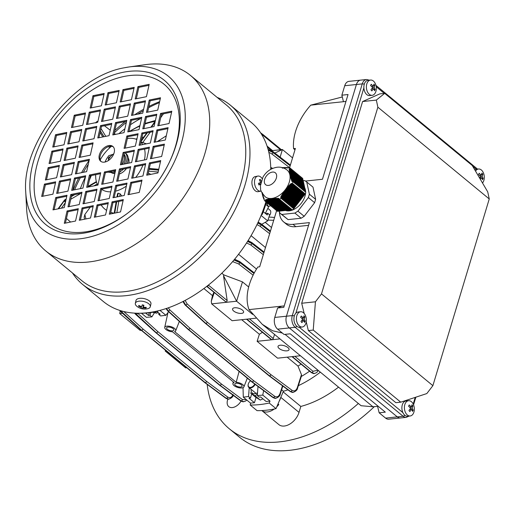 <?xml version="1.0" encoding="UTF-8"?>
<svg xmlns="http://www.w3.org/2000/svg" width="515" height="515" viewBox="0 0 515 515"><rect width="100%" height="100%" fill="white"/><g stroke="black" fill="none" stroke-linecap="round" stroke-linejoin="round"><path stroke-width="0.77" d="M108.691 159.302A1.436 0.921 129.5 0 1 108.536 159.212A1.436 0.921 129.5 0 1 108.511 157.854A1.436 0.921 129.5 0 1 109.83 156.85A1.436 0.921 129.5 0 1 110.236 156.908M127.192 163.442A11.987 7.68 129.5 0 0 126.175 153.785L125.203 152.987A11.987 7.68 129.5 0 1 125.46 163.789M120.684 169.622A11.987 7.68 129.5 0 1 120.323 169.899M115.103 172.39A11.987 7.68 129.5 0 1 114.266 172.519A11.987 7.68 129.5 0 1 110.294 171.72M123.465 169.055A11.987 7.68 129.5 0 1 119.873 171.894M106.225 161.671L105.176 161.781A16.113 10.326 129.5 0 1 108.845 155.652L112.933 154.371M114.858 173.497A11.987 7.68 129.5 0 1 111.259 172.544A0.959 0.612 -50.5 0 0 111.053 172.474L108.086 172.171M155.054 311.813L156.721 313.191L152.479 312.264M158.008 312.405L156.721 313.191M284.235 305.897L281.724 306.161L277.624 307.989L274.772 317.44L286.456 316.21A8.633 5.549 84 0 0 289.308 327.92L397.284 416.88A8.633 5.549 84 0 0 400.451 417.961A8.633 5.549 -96 0 1 397.284 416.88L289.308 327.92A8.633 5.549 -96 0 1 286.456 316.21L356.412 84.499A8.633 5.549 -96 0 1 360.622 80.134A8.633 5.549 84 0 0 356.412 84.499L362.257 83.887A8.633 5.549 -96 0 1 366.468 79.516L348.938 81.364A8.633 5.549 -96 0 0 344.728 85.735L341.87 95.191L348.043 94.535L322.467 179.265L306.065 180.997A24.939 15.978 -50.5 0 0 305.44 181.074M304.198 313.506L301.7 303.245L362.599 101.539L379.819 93.872L384.699 93.357L472.216 165.457L487.718 191.857L489.25 198.957L432.883 385.658L426.819 393.563L400.747 402.164L395.868 402.679L308.35 330.579L306.232 321.862M400.747 402.164L313.229 330.064L315.438 301.79L321.495 293.891L377.868 107.191L376.336 100.09L384.699 93.357M308.35 330.579L313.229 330.064M301.7 303.245L315.438 301.79M362.599 101.539L376.336 100.09M489.25 198.957L377.868 107.191M321.495 293.891L432.883 385.658M261.839 410.571A14.388 9.219 -50.5 0 0 261.865 410.597L278.918 424.643A14.388 9.219 -50.5 0 0 284.286 426.04A14.388 9.219 -50.5 0 0 299.022 412.38L300.812 406.438A95.906 61.459 -50.5 0 0 338.542 387.158M261.865 410.597A14.388 9.219 -50.5 0 0 267.24 411.994A14.388 9.219 -50.5 0 0 274.302 409M207.172 384.377A134.273 86.037 -50.5 0 0 229.355 428.821L239.584 437.248A134.273 86.037 -50.5 0 0 289.733 450.303A134.273 86.037 -50.5 0 0 374.328 406.65M229.355 428.821A134.273 86.037 -50.5 0 0 279.503 441.876A134.273 86.037 -50.5 0 0 358.356 403.483M227.881 399.112A9.592 6.148 -50.5 0 0 228.776 406.638A9.592 6.148 -50.5 0 0 232.355 407.571A9.592 6.148 -50.5 0 0 241.033 401.095M280.939 397.039L280.836 397.4A14.388 9.219 129.5 0 1 279.124 401.34M281.628 389.791L283.398 391.245A95.906 61.459 -50.5 0 0 287.956 389.855A95.906 61.459 -50.5 0 1 283.398 391.245L276.027 408.633A115.09 73.748 129.5 0 1 257.036 410.635L250.219 405.022A115.09 73.748 -50.5 0 0 269.21 403.013L270.027 401.076L262.779 395.102L263.616 390.634M298.372 385.664A95.906 61.459 -50.5 0 0 320.356 372.171A95.906 61.459 -50.5 0 1 298.372 385.664M276.787 406.837A14.388 9.219 -50.5 0 0 278.789 404.513A109.335 70.059 129.5 0 1 277.669 404.764M300.812 406.438L283.134 391.87M278.036 403.895L278.789 404.513M65.476 202.08A1.436 0.895 -144.4 0 1 64.414 201.107A1.436 0.895 -144.4 0 1 64.304 200.773A1.436 0.953 -8.2 0 1 64.723 200.412L66.017 199.666M95.957 123.034L96.273 122.074L96.53 122.499M110.738 191.844A30.688 19.667 129.5 0 1 102.472 189.881A30.688 19.667 129.5 0 1 101.635 189.333M97.818 185.097A30.688 19.667 129.5 0 1 95.7 174.675M100.213 159.94A30.688 19.667 129.5 0 1 111.498 146.247M127.366 138.535A30.688 19.667 129.5 0 1 136.816 139.501M140.853 142.249A30.688 19.667 129.5 0 1 142.687 144.593M144.535 149.08A30.688 19.667 129.5 0 1 144.445 159.946M142.893 165.122A30.688 19.667 129.5 0 1 135.664 177.437M126.349 186.095A30.688 19.667 129.5 0 1 115.547 191.162M146.402 143.84L140.769 141.876M166.287 135.806L157.178 141.657M150.779 174.379L148.281 172.95M116.989 196.936L117.536 193.737L118.115 193.222A31.009 19.873 -50.5 0 0 118.167 193.202L120.104 193.801L121.765 195.97M90.228 207.21L84.885 214.446L84.157 217.195L84.563 219.21M128.164 157.86A10.744 6.882 129.5 0 1 128.84 163.107M126.452 168.45A10.744 6.882 129.5 0 1 119.403 173.993M104.448 125.757L110.249 130.237M114.221 133.301L115.585 134.357M98.127 121.044L96.273 122.074M70.613 222.036L66.448 218.489M65.502 201.957A1.436 0.56 -120 0 1 64.723 200.412L64.716 200.361A1.436 0.56 -120 0 1 64.845 199.814L66.152 199.06M58.588 208.755L64.298 200.721A1.436 0.953 -8.2 0 1 64.716 200.361L66.029 199.601M58.317 208.807L64.298 200.721A1.436 0.914 -143.5 0 1 64.407 200.206A1.436 0.914 -143.5 0 1 64.729 199.981M150.303 306.721L150.94 303.889A7.674 3.65 -167.3 0 0 144.522 298.706A7.674 3.65 -167.3 0 0 136.044 300.271A7.674 3.65 -167.3 0 0 135.966 300.522L135.329 303.361A7.674 3.65 -167.3 0 0 136.861 306.296A12.469 12.469 0 0 0 147.663 308.723A7.674 3.65 -167.3 0 0 150.226 306.972A7.674 3.65 -167.3 0 0 150.303 306.721A7.674 3.65 -167.3 0 0 144.149 301.61A7.674 3.65 -167.3 0 0 135.406 303.11A7.674 3.65 -167.3 0 0 135.329 303.361M140.949 308.266A12.199 12.167 127.7 0 0 142.578 308.691A12.437 0.785 -75.4 0 0 142.99 307.848A12.437 10.912 21.2 0 0 146.003 308.105A12.199 3.566 -102.7 0 0 146.299 307.352A12.437 10.912 -158.8 0 1 143.279 307.095A12.437 0.785 -75.4 0 0 143.917 305.247A12.199 6.367 -163.2 0 1 143.099 305.054A12.199 6.367 -163.2 0 1 142.288 304.822A12.437 0.785 104.6 0 1 141.651 306.67A12.437 10.912 -158.8 0 1 138.857 305.414A12.199 2.234 131.2 0 0 138.567 306.168A12.437 10.912 21.2 0 0 141.355 307.423A12.437 0.785 104.6 0 1 140.949 308.266M143.704 305.202L143.279 307.095M145.732 307.352L146.003 308.105M143.588 305.176L142.99 307.848M143.531 305.157L142.578 308.691M143.46 305.337L142.224 305.015M141.535 306.631L141.355 307.423M139.172 305.588L138.567 306.168M408.562 400.715L406.045 400.979A7.674 4.931 84 0 0 402.022 406.084A7.674 4.931 84 0 0 403.863 414.253A7.674 4.931 84 0 0 407.655 416.236L410.178 415.972A7.674 4.931 84 0 0 413.345 413.5A7.674 4.931 84 0 0 412.361 402.691A7.674 4.931 84 0 0 408.562 400.715A7.674 4.931 84 0 0 405.395 403.187A7.674 4.931 84 0 0 406.38 413.989A7.674 4.931 84 0 0 410.178 415.972M409.232 404.97A12.199 1.667 123.2 0 1 408.91 405.582A12.199 1.667 123.2 0 1 408.569 406.213A12.437 6.888 27.9 0 1 410.571 408.189A12.437 6.586 142.4 0 1 408.955 410.449A12.199 1.925 46.7 0 1 409.831 411.582A12.437 6.586 -37.6 0 0 411.446 409.322A12.437 6.888 27.9 0 1 412.56 411.388A12.199 9.515 -6.2 0 0 412.914 410.777A12.199 9.515 -6.2 0 0 413.217 410.146A12.437 6.888 -152.1 0 0 412.103 408.08A12.437 6.586 -37.6 0 0 412.83 405.917A12.199 9.772 175.8 0 0 411.955 404.777A12.437 6.586 142.4 0 1 411.228 406.947A12.437 6.888 -152.1 0 0 409.232 404.97M410.539 408.247L412.103 408.08M409.959 409.135L410.661 409.406M411.697 409.708L413.217 410.146M409.695 409.509L411.446 409.322M409.573 407.12L411.228 406.947M409.876 407.429L410.713 406.998M411.35 406.67L412.83 405.917M140.904 118.386A91.11 58.382 -50.5 0 0 130.462 124.746M124.9 128.782A91.11 58.382 -50.5 0 0 118.888 133.694M72.808 190.157L75.364 178.789L85.484 176.742A91.11 58.382 -50.5 0 0 80.353 188.632M123.8 154.423A10.744 6.882 129.5 0 1 122.061 164.478M123.883 154.043A10.744 6.882 129.5 0 1 123.825 164.118M108.092 160.738A8.826 5.652 129.5 0 1 109.798 157.481A8.826 5.652 129.5 0 1 113.783 153.831M115.36 171.244A10.744 6.882 129.5 0 1 113.912 171.508L113.409 171.089M270.536 213.525A4.41 2.826 129.5 0 1 270.51 213.635A4.41 2.826 129.5 0 1 269.39 215.727M269.429 215.598A4.796 3.071 -50.5 0 0 270.575 213.416A4.796 3.071 -50.5 0 0 270.748 212.586A4.796 3.071 -50.5 0 0 269.963 210.12L268.032 208.53M280.134 345.224A5.755 2.414 -163.2 0 0 278.036 346.37A5.755 2.414 -163.2 0 0 280.797 349.537A5.755 2.414 -163.2 0 0 286.952 350.844A5.755 2.414 -163.2 0 0 289.05 349.698A5.755 2.414 -163.2 0 0 286.289 346.537A5.755 2.414 -163.2 0 0 280.134 345.224M234.673 307.77A5.755 2.414 -163.2 0 0 232.574 308.916A5.755 2.414 -163.2 0 0 235.329 312.077A5.755 2.414 -163.2 0 0 241.49 313.39A5.755 2.414 -163.2 0 0 243.589 312.245A5.755 2.414 -163.2 0 0 240.827 309.077A5.755 2.414 -163.2 0 0 234.673 307.77M236.173 383.276A3.837 1.609 -163.2 0 0 234.769 384.036A3.837 1.609 -163.2 0 0 236.61 386.147A3.837 1.609 -163.2 0 0 240.717 387.023A3.837 1.609 -163.2 0 0 242.114 386.256A3.837 1.609 -163.2 0 0 240.273 384.145A3.837 1.609 -163.2 0 0 236.173 383.276M167.974 327.089A3.837 1.609 -163.2 0 0 166.577 327.855A3.837 1.609 -163.2 0 0 168.418 329.96A3.837 1.609 -163.2 0 0 172.519 330.836A3.837 1.609 -163.2 0 0 173.922 330.07A3.837 1.609 -163.2 0 0 172.081 327.965A3.837 1.609 -163.2 0 0 167.974 327.089M167.71 313.764L167.304 313.429M138.831 313.255L138.831 313.249A115.09 73.748 -50.5 0 0 148.153 312.837A115.09 73.748 -50.5 0 0 157.822 311.247L157.506 310.983M168.605 311.704L165.901 315.283L159.946 310.384M157.822 311.247L157.983 310.873M141.458 313.255L146.421 317.343L151.88 316.867L154.397 312.83M150.818 312.515L149.981 315.296L151.88 316.867M165.901 315.283L160.648 315.94L158.742 314.369L159.071 313.281M158.742 314.369L160.204 314.214L156.856 311.459M145.623 313.062L148.52 315.45L149.981 315.296M261.086 215.431L267.71 220.89L261.736 224.308M261.395 214.665L262.212 214.459L261.665 214.002M265.515 213.532L267.755 213.294L269.66 214.864L267.71 220.89M268.476 206.547L270.613 205.691M268.051 203.58L265.933 203.805M263.274 211.684L267.253 214.961L267.755 213.294M149.344 312.702L148.52 315.45M262.212 214.459A115.09 73.748 -50.5 0 0 266.403 202.221M271.521 227.521L265.206 222.319M243.029 387.679L243.292 397.155L250.548 403.136L250.219 405.022M269.21 403.013L276.027 408.633M258.009 386.469L257.313 395.578L262.779 395.102M270.027 401.076L266.133 401.488L260.68 396.994L259.219 397.149L257.313 395.578M243.292 397.155L248.545 396.505L249.215 387.75M248.545 396.505L250.451 398.076L251.777 393.679M250.451 398.076L248.99 398.23L254.449 402.724L250.548 403.136M272.281 151.14L272.21 150.612L282.413 149.53L280.121 157.133M141.303 330.302L140.202 330.418L119.744 313.564L120.162 311.054M248.668 286.984L242.462 281.872L223.825 274.894L221.804 273.227M213.86 292.295L212.476 295.623L211.272 301.262L211.659 303.863L232.117 320.716L246.82 319.165L271.823 339.765L257.12 341.316L277.579 358.17L292.282 356.618L311.607 372.538L314.446 373.497M212.476 295.623L203.889 288.548M301.455 374.656L301.494 375.86L297.567 388.188C297.361 389.861 295.932 391.239 293.26 392.333L290.64 391.535L269.551 375.899A1.345 0.882 -53.4 0 0 270.884 374.624L291.973 390.254C294.29 391.58 296.067 390.731 297.303 387.698L301.455 374.656L298.011 366.094L287.164 357.159M262.418 332.297A90.634 58.073 129.5 0 1 259.373 334.261L257.12 341.316M259.373 334.261L241.702 319.706M223.825 274.894L223.523 275.75L227.173 300.554L226.413 302.305L206.927 286.243M206.715 286.404L226.362 302.305L211.659 303.863M274.553 334.435L273.24 338.51A1.345 0.863 -50.5 0 1 271.875 339.758L246.872 319.158L255.871 318.206M246.518 319.197L271.321 339.636A1.345 0.863 -50.5 0 0 271.823 339.765M298.011 366.094A90.634 58.073 -50.5 0 0 301.063 364.137M301.301 376.465A95.906 61.459 -50.5 0 0 309.612 371.18M265.483 247.535L251.075 235.664M256.522 269.062L238.574 254.275M122.512 313.274L119.744 313.564M166.306 350.908L165.206 351.024L185.664 367.877L186.765 367.762M252.614 314.408L236.617 301.224L226.413 302.305M300.432 355.756L292.333 356.612L311.659 372.532A1.345 0.863 -50.5 0 0 313.023 371.283L317.955 370.195M279.973 338.902L271.875 339.758M292.546 157.88L282.413 149.53L274.83 153.045M318.341 370.51L316.648 372.622L314.491 373.491L311.607 372.538A1.345 0.863 129.5 0 1 311.105 372.409L291.979 356.65M185.149 300.399L187.067 303.824L207.275 322.21L270.884 374.624A1.345 0.863 129.5 0 1 269.519 375.873L205.865 323.472L269.519 375.873A1.345 0.863 -96 0 0 269.551 375.899L290.55 391.542L293.202 392.333M282.832 386.044L280.224 394.155C280.018 395.829 278.583 397.207 275.911 398.295L273.285 397.496L252.196 381.866L273.188 397.509L275.847 398.301M246.762 400.013L245.668 400.998L243.775 401.687L241.149 400.889L220.014 385.265L241.046 400.902L243.704 401.694M233.295 394.979C233.089 396.647 231.653 398.031 228.988 399.119L226.362 398.32L205.234 382.69L226.272 398.327L228.924 399.125M263.918 252.717L251.983 243.479L247.664 241.271M247.573 241.413L251.951 243.576L263.892 252.788M270.259 231.705L261.26 224.74L257.822 222.853M257.751 223.001L261.227 224.855L270.233 231.795M253.998 273.439L239.887 262.515L234.087 259.888M233.971 260.024L239.861 262.599L253.979 273.484M206.895 286.269L226.362 302.305M183.327 301.346L185.574 305.054L205.871 323.433A1.345 0.863 -96 0 0 205.903 323.465A1.345 0.863 129.5 0 0 207.275 322.21A1.345 0.837 132.3 0 1 205.871 323.433L185.664 305.041L183.449 301.288M168.315 307.822L169.712 309.792L189.913 328.177A1.345 0.837 132.3 0 1 188.516 329.4L168.308 311.009L166.532 308.427M166.409 308.466L168.205 311.021L188.464 329.4A1.345 0.83 132.2 0 1 187.956 329.259A1.345 1.345 0 0 0 188.001 329.304A1.345 0.863 129.5 0 1 187.975 329.285M137.634 313.242L157.777 331.576A1.345 0.837 132.3 0 1 156.373 332.793L135.117 313.159M134.994 313.152L156.328 332.793A1.345 0.83 132.2 0 1 155.813 332.651L135.554 314.272A1.345 0.83 132.2 0 0 136.069 314.414L136.172 314.401A1.345 0.837 132.3 0 0 137.55 313.242M123.819 311.556L142.996 329.001A1.345 0.837 132.3 0 1 141.593 330.218L120.336 310.597M120.201 310.551L141.548 330.224A1.345 0.83 132.2 0 1 141.033 330.083L120.78 311.697A1.345 0.83 132.2 0 0 121.295 311.839L121.386 311.832A1.345 0.837 132.3 0 0 122.435 311.202M290.183 165.721L273.098 152.498L268.289 150.142M268.334 150.309L273.072 152.582L290.17 165.766M271.856 168.759L270.748 168.276M270.755 168.431L271.701 168.83M273.71 220.285L267.967 220.105M268.972 217.021L274.559 217.459M236.192 382.31L174.617 331.576A5.755 2.414 -163.2 0 0 175.731 330.701A5.755 2.414 -163.2 0 0 170.948 326.652A5.755 2.414 -163.2 0 0 164.723 327.373A5.755 2.414 -163.2 0 0 172.499 331.802L234.074 382.529A5.755 2.414 -163.2 0 0 232.915 383.559A5.755 2.414 -163.2 0 0 237.743 387.46A5.755 2.414 -163.2 0 0 243.923 386.881A5.755 2.414 -163.2 0 0 241.831 383.99A5.755 2.414 -163.2 0 0 236.192 382.31L239.102 371.405M280.495 149.736L263.558 135.78A1.345 0.863 -50.5 0 0 263.384 134.879A1.345 1.345 0 0 0 263.332 134.833A1.345 0.888 126.6 0 1 263.558 135.78L261.543 134.28M155.813 332.651A1.345 1.345 0 0 0 155.865 332.696A1.345 0.863 129.5 0 1 155.839 332.677A1.345 0.863 129.5 0 0 156.36 332.825A1.345 0.863 -96 0 1 156.328 332.793L156.373 332.793A1.345 0.863 -96 0 0 156.412 332.825A1.345 0.863 129.5 0 0 157.777 331.576L221.386 383.984A1.345 0.863 129.5 0 1 220.021 385.233L156.36 332.825L220.021 385.233A1.345 0.863 -96 0 0 220.059 385.259A1.345 0.882 -53.5 0 0 221.386 383.984L242.475 399.614L246.234 399.582M155.865 332.696L219.474 385.104A1.345 0.863 129.5 0 0 219.976 385.233A1.345 0.863 -96 0 0 220.014 385.265A1.345 0.888 126.6 0 1 219.525 385.149A1.345 0.888 126.6 0 1 219.499 385.123M141.033 330.083A1.345 1.345 0 0 0 141.084 330.128A1.345 0.863 129.5 0 0 141.586 330.257A1.345 0.863 -96 0 1 141.548 330.224L141.593 330.218A1.345 0.863 -96 0 0 141.625 330.25A1.345 0.863 129.5 0 0 142.996 329.001L206.605 381.409A1.345 0.863 129.5 0 1 205.24 382.658L141.586 330.257L205.24 382.658A1.345 0.863 -96 0 0 205.273 382.69A1.345 0.882 -53.5 0 0 206.605 381.409L227.694 397.039C230.012 398.372 231.795 397.522 233.031 394.484M141.059 330.102A1.345 0.863 129.5 0 0 141.084 330.128L204.693 382.536A1.345 0.863 129.5 0 0 205.195 382.664A1.345 0.863 -96 0 0 205.234 382.69A1.345 0.888 126.6 0 1 204.751 382.574A1.345 0.888 126.6 0 1 204.719 382.555M251.616 381.712A1.345 1.345 0 0 0 251.668 381.75A1.345 0.888 126.6 0 0 252.15 381.873A1.345 0.863 -96 0 1 252.112 381.84A1.345 0.863 129.5 0 1 251.616 381.712L188.001 329.304A1.345 0.863 129.5 0 0 188.503 329.433A1.345 0.863 -96 0 1 188.464 329.4L188.516 329.4A1.345 0.863 -96 0 0 188.548 329.426A1.345 0.863 129.5 0 0 189.913 328.177L253.528 380.591A1.345 0.863 129.5 0 1 252.163 381.84L188.503 329.433L252.163 381.84A1.345 0.863 -96 0 0 252.196 381.866A1.345 0.882 -53.5 0 0 253.528 380.591L274.617 396.222C276.935 397.548 278.718 396.698 279.96 393.666L282.49 385.793M274.617 396.222A1.345 0.882 -53.5 0 1 273.285 397.496L273.188 397.509A1.345 0.888 126.6 0 1 272.699 397.387L251.668 381.75A1.345 0.888 126.6 0 1 251.642 381.731M268.972 375.744A1.345 1.345 0 0 0 269.03 375.789A1.345 0.888 126.6 0 0 269.512 375.905A1.345 0.863 -96 0 1 269.474 375.879A1.345 0.863 129.5 0 1 268.972 375.744L205.363 323.336A1.345 0.863 129.5 0 0 205.865 323.472A1.345 0.863 -96 0 1 205.826 323.439A1.345 0.83 132.2 0 1 205.311 323.298A1.345 1.345 0 0 0 205.363 323.336A1.345 0.863 129.5 0 1 205.337 323.317M291.973 390.254A1.345 0.882 -53.4 0 1 290.64 391.535L290.55 391.542A1.345 0.888 126.6 0 1 290.061 391.426L269.03 375.789A1.345 0.888 126.6 0 1 268.997 375.77M165.206 351.024L165.45 350.2M242.462 281.872L236.617 301.224L223.523 275.75M211.272 301.262L214.246 292.61M256.039 397.451L254.449 402.724M262.167 178.628A7.674 4.622 78.6 0 0 257.751 176.091L255.163 176.619A7.674 4.622 78.6 0 0 252.344 185.844A7.674 4.622 78.6 0 0 258.208 191.657L260.796 191.136A7.674 4.622 78.6 0 0 261.208 191.014M257.751 176.091A7.674 4.622 78.6 0 0 257.281 176.233A7.674 4.622 78.6 0 0 254.925 185.323A7.674 4.622 78.6 0 0 260.796 191.136M261.176 181.183A12.437 9.869 -111.4 0 0 260.313 179.407A12.199 2.787 140.8 0 0 259.856 179.574A12.199 2.787 140.8 0 0 259.36 179.78A12.437 9.869 68.6 0 1 260.596 182.58A12.437 1.049 164.9 0 1 258.44 183.34A12.199 4.706 72.9 0 1 258.878 184.962A12.437 1.049 -15.1 0 0 260.5 184.402M259.599 180.218L260.313 179.407M260.539 182.407L260.86 182.342M259.592 182.947L259.908 184.113L260.558 183.945M259.908 184.113L260.532 184.125M258.8 184.653L260.513 184.312M250.502 380.797A4.41 2.826 -50.5 0 0 249.028 382.439A4.41 2.826 -50.5 0 0 248.327 383.945A4.41 2.826 -50.5 0 0 249.91 387.402A4.41 2.826 -50.5 0 0 254.359 384.711A4.41 2.826 -50.5 0 0 254.732 384.036M255.176 384.364A4.796 3.071 129.5 0 1 254.816 384.995A4.796 3.071 129.5 0 1 248.867 387.46A4.796 3.071 129.5 0 1 248.262 384.171A4.796 3.071 129.5 0 1 248.294 384.055M73.194 190.08A112.212 71.9 129.5 0 1 78.666 178.119M81.576 172.673A112.212 71.9 129.5 0 1 89.159 160.39M114.864 130.443A112.212 71.9 129.5 0 1 125.325 121.534M134.66 114.787A112.212 71.9 129.5 0 1 143.601 109.283M148.893 106.451A112.212 71.9 129.5 0 1 159.637 101.648M72.319 195.5A114.613 73.439 129.5 0 1 72.48 195.088M74.598 189.797A114.613 73.439 129.5 0 1 80.295 177.791M83.308 172.319A114.613 73.439 129.5 0 1 88.31 164.163M114.33 132.825A114.613 73.439 129.5 0 1 126.336 122.377M137.769 114.156A114.613 73.439 129.5 0 1 143.273 110.731M148.603 107.744A114.613 73.439 129.5 0 1 159.418 102.614M217.13 97.393A116.145 74.424 129.5 0 1 230.263 105.105A116.145 74.424 129.5 0 1 234.892 210.062A116.145 74.424 129.5 0 1 134.022 294.432A116.145 74.424 129.5 0 1 82.561 284.389A116.145 74.424 129.5 0 1 72.473 272.969M230.263 105.105L251.063 122.242A116.145 74.424 129.5 0 1 270.768 169.319M265.888 201.803A116.145 74.424 129.5 0 1 154.822 311.569A116.145 74.424 129.5 0 1 103.361 301.526L82.561 284.389M190.434 75.402L226.465 105.086A113.744 72.885 129.5 0 1 230.997 207.873A113.744 72.885 129.5 0 1 132.207 290.499A113.744 72.885 129.5 0 1 81.808 280.669L45.784 250.979A113.744 72.885 129.5 0 1 26.593 208.511L25.75 192.243A99.073 63.48 129.5 0 0 86.359 237.795A99.073 63.48 129.5 0 0 182.368 139.52A99.073 63.48 129.5 0 0 128.95 66.982L145.082 64.697A113.744 72.885 129.5 0 1 190.434 75.402A113.744 72.885 129.5 0 1 194.966 178.19A113.744 72.885 129.5 0 1 96.183 260.815A113.744 72.885 129.5 0 1 45.784 250.979M127.269 213.468A90.151 57.77 129.5 0 1 89.365 231.203A90.151 57.77 129.5 0 1 36.23 168.096A90.151 57.77 129.5 0 1 124.121 76.452A90.151 57.77 129.5 0 1 169.21 162.56M101.127 161.568A9.592 6.148 129.5 0 1 101.384 152.916A9.592 6.148 129.5 0 1 109.502 146.344A9.592 6.148 129.5 0 1 113.268 146.833M104.893 162.058A9.592 6.148 129.5 0 1 100.644 161.227A9.592 6.148 129.5 0 1 100.264 152.562A9.592 6.148 129.5 0 1 108.594 145.597A9.592 6.148 129.5 0 1 112.843 146.427A9.592 6.148 129.5 0 1 113.223 155.092A9.592 6.148 129.5 0 1 104.893 162.058M91.297 107.847L93.852 96.472L103.972 94.425M106.302 104.809L108.852 93.44L118.978 91.393M72.596 127.347L75.151 115.972L85.271 113.924M87.602 124.308L90.151 112.94L100.277 110.892M102.601 121.27L105.157 109.901L115.276 107.854M53.895 146.846L56.45 135.471L66.57 133.424M68.901 143.807L71.45 132.439L81.576 130.392M83.9 140.769L86.456 129.4L96.582 127.353M98.906 137.737L101.461 126.368L111.581 124.315M50.2 163.307L52.755 151.938L62.875 149.891M65.199 160.268L67.755 148.899L77.881 146.852M80.205 157.236L82.761 145.867L92.88 143.814M42.803 196.234L45.359 184.866L55.478 182.812M46.498 179.767L49.054 168.399L59.18 166.351M54.107 209.657L56.663 198.288L66.783 196.241M57.809 193.196L60.358 181.827L70.484 179.78M61.504 176.735L64.06 165.367L74.179 163.313M65.411 223.085L67.967 211.717L78.087 209.669M69.113 206.624L71.662 195.256L81.788 193.202M76.503 173.697L79.059 162.328L89.185 160.281M80.417 220.053L82.966 208.678L93.093 206.631M84.112 203.586L86.668 192.217L96.788 190.17M87.814 187.125L90.363 175.757L100.489 173.703M110.422 213.976L112.972 202.607L123.098 200.56M95.417 217.015L97.972 205.646L108.092 203.599M129.123 194.477L131.673 183.108L141.799 181.061M114.118 197.515L116.673 186.147L126.793 184.1M99.118 200.554L101.667 189.179L111.794 187.132M147.824 174.978L150.374 163.609L160.5 161.562M132.819 178.016L135.374 166.648L145.494 164.594M117.819 181.055L120.368 169.68L130.495 167.632M102.813 184.087L105.369 172.718L115.489 170.671M158.916 125.589L161.472 114.221L171.592 112.173M155.221 142.056L157.77 130.681L167.896 128.634M151.519 158.517L154.075 147.148L164.195 145.095M147.612 112.161L150.168 100.792L160.287 98.745M143.91 128.628L146.466 117.259L156.592 115.206M140.215 145.088L142.771 133.72L152.891 131.673M136.308 98.738L138.857 87.37L148.983 85.316M132.606 115.199L135.162 103.83L145.288 101.783M128.911 131.66L131.467 120.291L141.586 118.244M125.209 148.127L127.765 136.758L137.891 134.705M121.302 101.77L123.858 90.402L133.977 88.355M136.52 161.556L139.069 150.18L149.196 148.133M117.607 118.238L120.156 106.869L130.282 104.815M121.514 164.588L124.07 153.219L134.19 151.172M113.905 134.698L116.461 123.33L126.587 121.283M92.945 95.726L90.17 108.073L101.423 105.794L104.191 93.447L92.945 95.726L93.852 96.472M107.944 92.687L105.169 105.034L116.422 102.762L119.197 90.415L107.944 92.687L108.852 93.44M74.244 115.225L71.469 127.572L82.722 125.293L85.496 112.946L74.244 115.225L75.151 115.972M89.243 112.186L86.469 124.533L97.721 122.261L100.496 109.914L89.243 112.186L90.151 112.94M104.249 109.154L101.474 121.501L112.727 119.222L115.502 106.875L104.249 109.154L105.157 109.901M55.543 134.724L52.768 147.071L64.021 144.792L66.796 132.445L55.543 134.724L56.45 135.471M70.542 131.686L67.768 144.033L79.02 141.76L81.795 129.413L70.542 131.686L71.45 132.439M85.548 128.653L82.773 141.001L94.026 138.722L96.801 126.375L85.548 128.653L86.456 129.4M100.547 125.615L97.773 137.962L109.026 135.683L111.8 123.336L100.547 125.615L101.461 126.368M51.841 151.185L49.067 163.532L60.319 161.259L63.094 148.912L51.841 151.185L52.755 151.938M66.847 148.153L64.072 160.5L75.325 158.221L78.1 145.874L66.847 148.153L67.755 148.899M81.846 145.114L79.078 157.461L90.325 155.182L93.099 142.835L81.846 145.114L82.761 145.867M41.676 196.46L52.929 194.187L55.697 181.834L44.445 184.113L41.676 196.46M45.372 179.999L56.624 177.72L59.399 165.373L48.146 167.652L45.372 179.999M52.981 209.888L64.233 207.609L67.002 195.262L55.755 197.541L52.981 209.888M56.676 193.428L67.928 191.149L70.703 178.802L59.45 181.08L56.676 193.428M60.377 176.96L71.624 174.682L74.398 162.334L63.145 164.613L60.377 176.96M64.285 223.317L75.538 221.038L78.312 208.691L67.059 210.97L64.285 223.317M67.98 206.85L79.233 204.577L82.007 192.23L70.755 194.503L67.98 206.85M71.682 190.389L82.934 188.11L85.702 175.763L74.456 178.042L71.682 190.389M75.377 173.928L86.629 171.649L89.404 159.302L78.151 161.581L75.377 173.928M79.284 220.278L90.537 218L93.312 205.652L82.059 207.931L79.284 220.278M82.986 203.818L94.239 201.539L97.007 189.192L85.76 191.471L82.986 203.818M86.681 187.351L97.934 185.078L100.708 172.731L89.456 175.003L86.681 187.351M120.542 211.929L123.317 199.582L112.064 201.861L109.289 214.208L120.542 211.929M105.543 214.967L108.317 202.62L97.065 204.893L94.29 217.24L105.543 214.967M139.243 192.43L142.018 180.083L130.765 182.362L127.99 194.709L139.243 192.43M124.244 195.468L127.018 183.121L115.766 185.394L112.991 197.741L124.244 195.468M109.238 198.5L112.013 186.153L100.76 188.432L97.985 200.779L109.238 198.5M157.944 172.931L160.719 160.583L149.466 162.862L146.691 175.209L157.944 172.931M142.945 175.969L145.713 163.622L134.466 165.894L131.692 178.242L142.945 175.969M127.939 179.001L130.713 166.654L119.461 168.933L116.686 181.28L127.939 179.001M112.94 182.04L115.708 169.693L104.461 171.971L101.687 184.319L112.94 182.04M171.81 111.195L160.558 113.474L157.79 125.821L169.036 123.542L171.81 111.195M168.115 127.656L156.863 129.935L154.088 142.282L165.341 140.003L168.115 127.656M161.646 156.47L164.414 144.123L153.167 146.395L150.393 158.742L161.646 156.47M160.506 97.766L149.253 100.045L146.479 112.392L157.732 110.113L160.506 97.766M156.811 114.233L145.558 116.506L142.784 128.853L154.037 126.581L156.811 114.233M153.11 130.694L141.857 132.973L139.089 145.32L150.341 143.041L153.11 130.694M149.202 84.338L137.949 86.617L135.175 98.964L146.427 96.685L149.202 84.338M145.507 100.805L134.254 103.084L131.48 115.431L142.732 113.152L145.507 100.805M141.805 117.266L130.553 119.544L127.784 131.892L139.031 129.613L141.805 117.266M138.11 133.733L126.857 136.005L124.083 148.352L135.336 146.08L138.11 133.733M134.203 87.376L122.95 89.655L120.175 102.002L131.428 99.723L134.203 87.376M146.64 159.502L149.414 147.155L138.162 149.434L135.387 161.781L146.64 159.502M130.501 103.837L119.248 106.116L116.474 118.463L127.726 116.184L130.501 103.837M131.64 162.54L134.409 150.193L123.156 152.472L120.388 164.819L131.64 162.54M126.806 120.304L115.553 122.583L112.779 134.93L124.031 132.651L126.806 120.304M116.461 123.33L115.553 122.583M124.07 153.219L123.156 152.472M120.156 106.869L119.248 106.116M139.069 150.18L138.162 149.434M123.858 90.402L122.95 89.655M127.765 136.758L126.857 136.005M131.467 120.291L130.553 119.544M135.162 103.83L134.254 103.084M138.857 87.37L137.949 86.617M142.771 133.72L141.857 132.973M146.466 117.259L145.558 116.506M150.168 100.792L149.253 100.045M154.075 147.148L153.167 146.395M157.77 130.681L156.863 129.935M161.472 114.221L160.558 113.474M105.369 172.718L104.461 171.971M120.368 169.68L119.461 168.933M135.374 166.648L134.466 165.894M150.374 163.609L149.466 162.862M101.667 189.179L100.76 188.432M116.673 186.147L115.766 185.394M131.673 183.108L130.765 182.362M97.972 205.646L97.065 204.893M112.972 202.607L112.064 201.861M90.363 175.757L89.456 175.003M86.668 192.217L85.76 191.471M82.966 208.678L82.059 207.931M79.059 162.328L78.151 161.581M75.364 178.789L74.456 178.042M71.662 195.256L70.755 194.503M67.967 211.717L67.059 210.97M64.06 165.367L63.145 164.613M60.358 181.827L59.45 181.08M56.663 198.288L55.755 197.541M49.054 168.399L48.146 167.652M45.359 184.866L44.445 184.113M271.643 198.436A17.265 11.06 -50.5 0 0 287.486 186.379A17.265 11.06 -50.5 0 0 287.151 170.105C284.216 167.806 280.894 166.841 277.179 167.227C271.064 168.193 266.326 171.476 262.978 177.083L260.403 185.851L260.603 188.657C260.268 190.144 261.8 192.842 265.193 196.756A17.265 11.06 -50.5 0 0 271.643 198.436M271.579 199.421L285.374 210.513L284.789 210.577L271.579 199.421M279.014 199.299L279.6 199.369L281.338 197.818L294.123 208.35L293.769 208.82A1.918 1.23 129.5 0 1 292.25 209.785L279.014 199.299L278.918 198.384L278.209 198.346L278.28 199.241L277.572 199.196L277.521 198.327L276.858 198.32L276.883 199.176L276.214 199.163L276.201 198.32L275.564 198.339L275.564 199.17L274.92 199.189L274.933 198.365L274.315 198.397L274.289 199.208L273.671 199.247L273.703 198.442L273.143 198.481A17.568 11.253 129.5 0 1 273.105 198.494L273.066 199.286L272.467 199.337L272.499 198.61A17.568 11.253 129.5 0 1 271.907 198.7L271.875 199.389M292.069 183.829L292.565 183.475L292.842 181.274L305.717 192.23A1.918 1.23 129.5 0 1 305.215 193.898L304.854 194.361L291.361 183.301L290.775 183.81L291.451 184.312L290.866 184.821L290.209 184.331L289.655 184.872L290.293 185.342L289.739 185.883L289.121 185.426L288.6 185.986L289.205 186.43L288.683 186.99L288.091 186.559L287.589 187.138L288.168 187.563L286.643 188.284A17.568 11.253 129.5 0 1 286.617 188.323L287.177 188.735L286.701 189.327L286.186 188.953A17.568 11.253 129.5 0 1 285.735 189.578L286.224 189.932L285.754 190.537L285.271 190.183A17.568 11.253 129.5 0 1 284.782 190.782L285.297 191.155L284.847 191.773L284.28 191.361A17.568 11.253 129.5 0 1 284.254 191.4L283.971 193.041L283.392 192.616L282.96 193.247L283.553 193.685L283.141 194.342L282.535 193.898L282.123 194.548L282.741 195.005L282.362 195.681L281.724 195.211L281.345 195.887L282.001 196.376L281.66 197.091L280.978 196.582L280.636 197.29L281.338 197.818M290.132 168.701L290.009 167.987L302.53 178.299A1.918 1.23 129.5 0 1 302.826 178.814L290.132 168.701L289.224 168.843L289.218 169.287L290.1 169.126L290.093 169.57L289.237 169.75L289.269 170.227L290.106 170.027L290.138 170.504L289.321 170.716L289.379 171.218L290.19 170.993L290.248 171.495L289.456 171.727L289.539 172.248L290.325 172.004L289.726 173.272A17.568 11.253 129.5 0 1 289.739 173.304L290.499 173.053L290.602 173.587L289.906 173.812A17.568 11.253 129.5 0 1 290.054 174.347L290.711 174.128L290.833 174.669L290.17 174.894A17.568 11.253 129.5 0 1 290.26 175.454L290.956 175.222L291.091 175.782L290.325 176.033A17.568 11.253 129.5 0 1 290.331 176.072L290.454 176.6L291.233 176.349L291.381 176.928L290.602 177.166L290.75 177.739L291.548 177.508L291.722 178.1L290.911 178.325L291.084 178.917L291.908 178.705L292.108 179.323L291.271 179.516L291.471 180.134L292.333 179.954L292.572 180.604L291.696 180.765L291.934 181.415L292.842 181.274M302.826 178.814L289.166 167.697L287.37 168.006L287.846 167.568L287.132 167.53L286.012 167.98L286.449 167.504L285.78 167.497L284.724 167.999L285.123 167.497L284.48 167.517L283.475 168.057L283.855 167.542L283.237 167.575L282.864 168.102M282.027 167.665L282.626 167.613L282.265 168.141M285.394 210.435A15.347 9.83 -50.5 0 0 289.243 210.854A15.347 9.83 -50.5 0 0 305.569 193.299M305.633 191.831A15.347 9.83 -50.5 0 0 304.803 187.975L291.381 176.928M290.1 169.126L303.032 179.78L303.155 180.327L290.093 169.57M290.106 170.027L303.271 180.874L303.387 181.422L290.138 170.504M290.19 170.993L303.509 181.969L303.625 182.516L290.248 171.495M290.325 172.004L303.741 183.063L303.856 183.61L290.409 172.525M290.499 173.053L303.979 184.158L304.095 184.698L290.602 173.587M290.711 174.128L304.211 185.245L304.333 185.793L290.833 174.669M290.956 175.222L304.449 186.34L304.565 186.887L291.091 175.782M291.233 176.349L304.687 187.434L304.494 188.175M291.548 177.508L304.919 188.529L305.041 189.076L291.722 178.1M291.908 178.705L305.157 189.623L305.273 190.17L292.108 179.323M291.451 184.312L304.391 194.973L303.921 195.578L290.866 184.821M290.293 185.342L303.457 196.189L302.987 196.794L289.739 185.883M289.205 186.43L302.524 197.406L302.054 198.011L288.683 186.99M288.168 187.563L301.59 198.623L301.12 199.228L287.673 188.142M287.177 188.735L300.657 199.839L300.194 200.444L286.701 189.327M286.224 189.932L299.724 201.056L299.26 201.661L285.754 190.537M285.297 191.155L298.79 202.273L298.327 202.878L284.847 191.773M284.402 192.404L297.857 203.489L297.393 204.095L283.971 193.041M283.553 193.685L296.923 204.706L296.46 205.311L283.141 194.342M282.741 195.005L295.99 205.923L295.526 206.528L282.362 195.681M278.28 199.241L291.22 209.895L290.634 209.959L277.572 199.196M276.883 199.176L290.048 210.017L289.462 210.081L276.214 199.163M275.564 199.17L288.876 210.146L288.297 210.204L274.92 199.189M274.289 199.208L287.711 210.268L287.125 210.326L273.671 199.247M273.066 199.286L286.54 210.39L285.96 210.455L272.467 199.337M270.71 199.517L284.203 210.635L283.617 210.699L270.143 199.595L270.71 199.517L270.748 198.796A17.568 11.253 129.5 0 0 271.321 198.764L271.289 199.453M269.583 199.678L283.038 210.757L282.452 210.822L269.03 199.769L269.583 199.678L269.615 198.874L270.15 199.311M268.495 199.865L281.866 210.886L281.28 210.944L267.961 199.975L268.495 199.865L268.508 199.041L269.036 199.479M267.452 200.09L280.701 211.008L280.115 211.066L266.95 200.226L267.452 200.09L267.44 199.247L267.961 199.678M265.573 200.721L278.358 211.253L277.913 211.305A1.918 1.23 129.5 0 1 277.192 211.118L264.678 200.799L265.573 200.721L265.476 199.807L265.978 200.219M262.85 194.2L262.412 194.728L262.566 195.301L262.991 194.767L262.727 195.88L262.901 196.472L263.307 195.925L263.088 197.078L263.287 197.696L263.667 197.116L263.513 198.327L263.757 198.977L264.086 198.365L264.247 200.18L277.913 211.305M263.757 198.977L264.169 199.318M263.287 197.696L263.686 198.024M262.901 196.472L263.281 196.788M262.566 195.301L262.933 195.603M262.541 193.131L262.135 193.601L262.624 194.451M261.89 192.501L262.212 193.215M283.855 167.542L284.222 167.845M285.123 167.497L285.497 167.806M286.449 167.504L286.836 167.819M292.333 179.954L305.389 190.711L305.202 191.458M304.011 194.657L304.449 194.084L304.854 194.361M303.078 195.874L303.515 195.301L303.921 195.578M302.144 197.091L302.582 196.518L302.987 196.794M301.211 198.307L301.648 197.734L302.054 198.011M300.277 199.524L300.715 198.951L301.12 199.228M299.344 200.741L299.788 200.168L300.194 200.444M298.41 201.957L298.855 201.384L299.26 201.661M297.477 203.174L297.921 202.601L298.327 202.878M296.543 204.391L296.988 203.818L297.393 204.095M295.61 205.607L296.054 205.034L296.46 205.311M294.677 206.824L295.121 206.251L295.526 206.528M282.001 196.376L295.056 207.139L293.743 208.041M291.22 209.895L291.348 209.463M290.048 210.017L290.177 209.586M288.876 210.146L289.012 209.708M287.711 210.268L287.84 209.83M286.54 210.39L286.675 209.953M285.374 210.513L285.503 210.081M284.203 210.635L284.338 210.204M283.038 210.757L283.166 210.326M281.866 210.886L282.001 210.448M280.701 211.008L280.83 210.571M279.529 211.131L278.943 211.195L266.01 200.535L266.467 200.374L279.529 211.131L279.658 210.693M278.358 211.253L278.493 210.822M303.11 180.746L304.713 180.572L306.74 181.975L309.38 194.2L308.376 197.535L297.934 211.144L294.902 213.081L281.827 214.459L279.8 213.062L279.388 211.144M281.827 214.459L288.078 219.609L279.8 213.062M294.902 213.081L301.153 218.231L288.078 219.609M297.934 211.144L304.185 216.294L301.153 218.231M308.376 197.535L314.626 202.685L304.185 216.294M309.38 194.2L315.631 199.357L314.626 202.685M306.74 181.975L312.991 187.125L315.631 199.357M281.66 197.091L294.593 207.745M292.572 180.604L305.511 191.258M287.846 167.568L288.239 167.896M262.393 192.597L262.013 193.048M262.708 193.64L262.27 194.161M266.01 200.535L265.94 199.64L265.476 199.807M266.95 200.226L266.918 199.369L266.422 199.498L266.467 200.374M267.961 199.975L267.967 199.144L267.44 199.247M269.03 199.769L269.055 198.951L268.508 199.041M270.143 199.595L270.182 198.803A17.568 11.253 129.5 0 1 270.15 198.796L269.615 198.874M272.029 198.687L272.474 199.054M273.111 198.487L273.677 198.957M270.839 198.796L271.296 199.17M266.422 199.498L266.931 199.923M274.315 198.397L274.92 198.893M275.564 198.339L276.201 198.867M276.858 198.32L277.546 198.887M278.209 198.346L278.976 198.977M284.28 191.361L297.921 202.601M285.265 190.19L298.855 201.384M286.179 188.96L299.788 200.168M287.1 187.724L300.715 198.951M280.978 196.582L294.187 207.468M281.724 195.211L295.121 206.251M282.535 193.898L296.054 205.034M283.392 192.616L296.988 203.818M288.091 186.559L301.648 197.734M289.121 185.426L302.582 196.518M290.209 184.331L303.515 195.301M291.361 183.301L304.449 194.084M290.325 176.04L290.84 176.465M290.196 175.036L290.569 175.345M289.939 173.928L290.331 174.244M289.63 172.77L290.112 173.169M291.696 180.765L292.385 181.332M291.271 179.516L291.902 180.038M290.911 178.325L291.496 178.802M290.602 177.166L291.149 177.617M289.456 171.727L289.932 172.119M289.321 170.716L289.784 171.102M289.237 169.75L289.688 170.124M289.224 168.843L289.655 169.197M482.497 182.967A7.674 4.931 84 0 0 483.302 181.795A7.674 4.931 84 0 0 482.317 170.986A7.674 4.931 84 0 0 478.519 169.004A7.674 4.931 84 0 0 475.551 171.135M480.302 179.233A12.437 6.586 -37.6 0 0 481.403 177.617A12.437 6.888 27.9 0 1 482.516 179.684A12.199 9.515 -6.2 0 0 482.87 179.072A12.199 9.515 -6.2 0 0 483.173 178.441A12.437 6.888 -152.1 0 0 482.059 176.375A12.437 6.586 -37.6 0 0 482.787 174.205A12.199 9.772 175.8 0 0 481.911 173.072A12.437 6.586 142.4 0 1 481.184 175.242A12.437 6.888 -152.1 0 0 479.182 173.265A12.199 1.667 123.2 0 1 478.866 173.877A12.199 1.667 123.2 0 1 478.525 174.508A12.437 6.888 27.9 0 1 480.527 176.484A12.437 6.586 142.4 0 1 479.549 177.945M478.519 169.004L476.002 169.274A7.674 4.931 84 0 0 474.701 169.699M480.495 176.542L482.059 176.375M479.916 177.43L480.617 177.701M481.654 178.003L483.173 178.441M479.652 177.804L481.403 177.617M479.529 175.415L481.184 175.242M479.832 175.724L480.669 175.293M481.306 174.965L482.787 174.205M300.593 311.755L298.069 312.019A7.674 4.931 84 0 0 294.052 317.131A7.674 4.931 84 0 0 295.887 325.3A7.674 4.931 84 0 0 299.685 327.283L302.202 327.012A7.674 4.931 84 0 0 305.369 324.54A7.674 4.931 84 0 0 304.384 313.738A7.674 4.931 84 0 0 300.593 311.755A7.674 4.931 84 0 0 297.425 314.227A7.674 4.931 84 0 0 298.404 325.029A7.674 4.931 84 0 0 302.202 327.012M301.256 316.017A12.199 1.667 123.2 0 1 300.934 316.622A12.199 1.667 123.2 0 1 300.599 317.259A12.437 6.888 27.9 0 1 302.595 319.229A12.437 6.586 142.4 0 1 300.985 321.489A12.199 1.925 46.7 0 1 301.854 322.622A12.437 6.586 -37.6 0 0 303.47 320.362A12.437 6.888 27.9 0 1 304.584 322.435A12.199 9.515 -6.2 0 0 304.938 321.817A12.199 9.515 -6.2 0 0 305.241 321.193A12.437 6.888 -152.1 0 0 304.127 319.12A12.437 6.586 -37.6 0 0 304.854 316.957A12.199 9.772 175.8 0 0 303.985 315.824A12.437 6.586 142.4 0 1 303.258 317.987A12.437 6.888 -152.1 0 0 301.256 316.017M302.562 319.287L304.127 319.12M301.99 320.176L302.685 320.446M303.728 320.748L305.241 321.193M301.719 320.549L303.47 320.362M301.597 318.161L303.258 317.987M301.899 318.47L302.736 318.045M303.38 317.716L304.854 316.957M250.38 392.881L255.221 395.906L257.442 393.859M262.92 398.842L260.281 400.071L255.44 397.052L251.693 393.962M260.281 400.071L255.221 395.906M257.526 392.791A6.953 4.455 129.5 0 1 251.153 389.34M370.549 80.05L368.025 80.314A7.674 4.931 84 0 0 364.008 85.419A7.674 4.931 84 0 0 365.843 93.595A7.674 4.931 84 0 0 369.641 95.571L372.158 95.307A7.674 4.931 84 0 0 375.326 92.835A7.674 4.931 84 0 0 374.341 82.027A7.674 4.931 84 0 0 370.549 80.05A7.674 4.931 84 0 0 367.382 82.522A7.674 4.931 84 0 0 368.36 93.324A7.674 4.931 84 0 0 372.158 95.307M371.212 84.306A12.199 1.667 123.2 0 1 370.89 84.917A12.199 1.667 123.2 0 1 370.555 85.548A12.437 6.888 27.9 0 1 372.551 87.524A12.437 6.586 142.4 0 1 370.942 89.784A12.199 1.925 46.7 0 1 371.811 90.917A12.437 6.586 -37.6 0 0 373.427 88.657A12.437 6.888 27.9 0 1 374.54 90.724A12.199 9.515 -6.2 0 0 374.894 90.112A12.199 9.515 -6.2 0 0 375.197 89.481A12.437 6.888 -152.1 0 0 374.083 87.415A12.437 6.586 -37.6 0 0 374.811 85.252A12.199 9.772 175.8 0 0 373.942 84.112A12.437 6.586 142.4 0 1 373.214 86.282A12.437 6.888 -152.1 0 0 371.212 84.306M372.519 87.582L374.083 87.415M371.946 88.471L372.641 88.741M373.684 89.044L375.197 89.481M371.676 88.844L373.427 88.657M371.553 86.456L373.214 86.282M371.856 86.765L372.693 86.333M373.336 86.005L374.811 85.252M265.727 204.474L268.592 206.843L265.341 213.384M266.931 203.695L268.592 206.843M277.624 307.989L283.797 307.333L309.38 222.609L292.977 224.34A24.939 15.978 -50.5 0 1 283.668 221.914A24.939 15.978 -50.5 0 1 279.439 211.375M377.585 406.367L379.149 412.805L385.593 418.116A8.633 5.549 -96 0 0 388.767 419.197L406.296 417.343A8.633 5.549 -96 0 1 403.129 416.262L295.153 327.308A8.633 5.549 -96 0 1 292.301 315.592L286.456 316.21L356.412 84.499L344.728 85.735M296.756 326.22A1.918 1.23 129.5 0 1 295.153 327.308L277.624 329.156L284.068 334.467L290.241 333.817L385.323 412.155L379.149 412.805M282.355 333.057L272.519 330.733L262.27 324.315L361.086 405.723L372.937 406.766L378.229 406.309M262.27 324.315L249.035 309.612A48.912 31.344 129.5 0 1 257.854 267.002L259.663 266.809L276.619 210.641M294.992 149.801L293.589 148.648A48.912 31.344 129.5 0 1 310.764 105.15L342.308 96.974M293.589 148.648L295.398 148.455L289.565 167.774M310.764 105.15L345.964 101.436M281.724 306.161L249.035 309.612M283.668 221.914L286.507 224.257A24.939 15.978 -50.5 0 0 295.822 226.677L308.556 225.332M277.624 329.156A8.633 5.549 -96 0 1 274.772 317.44M341.87 95.191L343.454 101.7M111.053 172.474L110.171 171.746M110.268 171.727L111.259 172.544M413.197 404.043L415.206 397.393M476.349 169.235L472.635 166.178M384.299 93.395L376.208 86.732M363.88 87.891L295.874 313.146M299.318 327.295L402.891 412.631M385.593 418.116L403.129 416.262A1.918 1.23 129.5 0 0 404.726 415.18M294.303 316.004A1.918 0.805 16.8 0 0 292.301 315.592L362.257 83.887A1.918 0.805 16.8 0 1 364.26 84.293M299.022 412.38L280.836 397.4M135.767 139.095A43.872 28.113 129.5 0 1 136.996 138.67M141.934 137.421A43.872 28.113 129.5 0 1 143.704 137.157M106.573 210.365A43.872 28.113 129.5 0 1 101.152 205.002M159.322 140.395A43.872 28.113 129.5 0 1 160.21 141.046M116.12 201.97L114.188 213.216A43.872 28.113 129.5 0 1 110.783 212.367M85.96 218.927A69.049 44.245 129.5 0 1 84.885 214.446M89.333 180.347A69.049 44.245 129.5 0 1 91.361 175.551M129.696 131.505A69.049 44.245 129.5 0 1 139.829 126.085M144.94 124.038A69.049 44.245 129.5 0 1 155.067 121.405M141.013 141.535L147.322 132.799M151.429 127.108L155.041 122.094M155.067 121.984L151.365 127.121M147.251 132.812L141.039 141.425M163.487 113.815L160.693 117.684M150.206 132.213L142.546 142.829M110.448 147.136L109.914 146.273M103.991 136.707L100.431 130.945M100.406 131.042L103.921 136.72M109.837 146.286L110.397 147.187M96.801 122.448L96.691 121.733L96.421 121.984M100.972 128.518L105.813 136.34M96.498 182.007L87.84 187.009M74.578 194.664L71.385 196.511M71.366 196.576L74.733 194.631M87.82 187.074L96.511 182.059M97.238 183.958L93.885 185.896M80.913 193.382L70.767 199.241M65.341 202.672L61.388 208.189M118.115 193.222L117.491 196.833M116.628 201.867L114.697 213.113M114.748 213.101L116.68 201.861M117.549 196.82L118.167 193.202M120.104 193.801L119.654 196.395M118.791 201.429L116.86 212.676M149.099 169.306L158.569 170.143M158.588 170.085L149.112 169.242M158.15 172.023L148.674 171.18M272.132 151.017L267.407 147.123M253.123 275.152L238.535 263.899L232.645 261.601M208.401 285.085L227.173 300.554M208.459 285.136A1.345 0.863 -50.5 0 1 207.094 286.385L207.043 286.392A1.345 0.863 129.5 0 1 206.76 286.372M249.427 318.888L273.24 338.51M294.889 356.341L313.023 371.283M263.326 254.668L250.638 244.882L246.569 242.971M289.597 167.652L271.753 153.888L268.836 152.337M269.667 233.675L259.914 226.156L256.979 224.611M204.693 382.536A1.345 1.345 0 0 0 204.751 382.574L225.789 398.211A1.345 0.888 126.6 0 0 226.272 398.327L226.362 398.32A1.345 0.882 -53.5 0 0 227.694 397.039M219.474 385.104A1.345 1.345 0 0 0 219.525 385.149L240.563 400.786A1.345 0.888 126.6 0 0 241.046 400.902L241.149 400.889A1.345 0.882 -53.5 0 0 242.475 399.614M187.067 303.824A1.345 0.837 132.3 0 1 185.664 305.041L185.574 305.054A1.345 0.83 132.2 0 1 185.059 304.912L205.311 323.298M169.712 309.792A1.345 0.837 132.3 0 1 168.308 311.009L168.205 311.021A1.345 0.83 132.2 0 1 167.697 310.88L187.956 329.259M290.376 165.07L272.937 151.577A1.345 0.818 -52.3 0 1 273.098 152.498L273.072 152.582A1.345 0.818 127.6 0 1 271.753 153.888M258.144 222.152L261.099 223.813A1.345 0.818 127.8 0 1 261.26 224.74L261.227 224.855A1.345 0.824 127.6 0 1 259.914 226.156M248.088 240.595L251.822 242.552A1.345 0.818 127.7 0 1 251.983 243.479L251.951 243.576A1.345 0.824 127.6 0 1 250.638 244.882M234.64 259.225L239.72 261.588A1.345 0.818 127.7 0 1 239.887 262.515L239.861 262.599A1.345 0.818 127.6 0 1 238.535 263.899M281.312 149.646L263.384 134.879A1.345 0.863 -50.5 0 0 263.358 134.853M280.224 394.155A1.345 0.541 -162.2 0 0 279.96 393.666M297.567 388.188A1.345 0.547 -162.3 0 0 297.303 387.698M124.553 67.735A99.073 63.48 129.5 0 1 128.95 66.982L124.469 67.755C74.546 76.104 21.43 142.983 25.75 192.243M123.046 72.312A93.35 59.817 129.5 0 1 169.467 162.025A93.35 59.817 129.5 0 1 126.793 213.828A93.35 59.817 129.5 0 1 87.054 232.555A93.35 59.817 129.5 0 1 32.033 167.208A93.35 59.817 129.5 0 1 123.046 72.312M268.476 185.419A7.674 4.918 -50.5 0 0 276.336 178.132A7.674 4.918 -50.5 0 0 272.506 172.081A7.674 4.918 -50.5 0 0 264.646 179.368A7.674 4.918 -50.5 0 0 268.476 185.419M293.067 181.808L305.717 192.23M292.565 183.475L305.215 193.898M281.119 198.397L293.769 208.82M279.6 199.369L292.25 209.785M372.937 406.766L285.053 334.364M295.822 226.677L292.977 224.34M406.296 417.343L409.084 416.088M369.455 80.166L366.468 79.516M415.863 397.181L413.551 404.829M375.931 85.374L477.56 169.107M89.752 178.48L91.013 175.621M100.148 159.747L101.004 158.536M128.917 131.621L139.951 125.531M145.088 123.4L155.401 120.497M155.253 121.147L150.876 127.218M146.769 132.909L141.226 140.589M100.071 132.555L102.788 136.951M108.723 146.543L109.579 147.921M71.501 195.97L73.336 194.915M87.956 186.475L96.376 181.615M64.845 199.814A1.436 1.436 0 0 0 64.407 200.206L58.008 208.871M158.768 169.28L149.292 168.444M272.615 150.657L267.066 146.086M314.491 373.491L314.401 373.504C313.79 373.768 312.689 373.401 311.105 372.409M293.26 392.333L293.144 392.346C292.7 392.597 291.67 392.295 290.061 391.426M275.911 398.295L275.776 398.307C275.332 398.565 274.308 398.256 272.699 397.387M243.775 401.687L243.64 401.7C243.196 401.958 242.172 401.649 240.563 400.786M228.988 399.119L228.866 399.131C228.422 399.382 227.398 399.08 225.789 398.211M263.332 134.833L260.577 132.786M134.55 313.126L135.554 314.272M119.654 310.378L120.78 311.697M166.017 308.601L167.697 310.88M182.922 301.552L185.059 304.912M254.301 272.873L239.72 261.588M251.822 242.552L264.111 252.067M261.099 223.813L270.452 231.061M272.937 151.577L268.045 149.266M270.729 167.439L272.712 168.379M175.731 330.701L179.329 321.437M164.723 327.373L167.98 312.528M243.923 386.881L247.309 378.165M232.915 383.559L233.282 381.879M159.026 313.442L157.873 312.489M248.867 387.46L256.135 393.447M169.467 162.025C159.347 182.671 145.121 199.942 126.793 213.828"/></g></svg>
